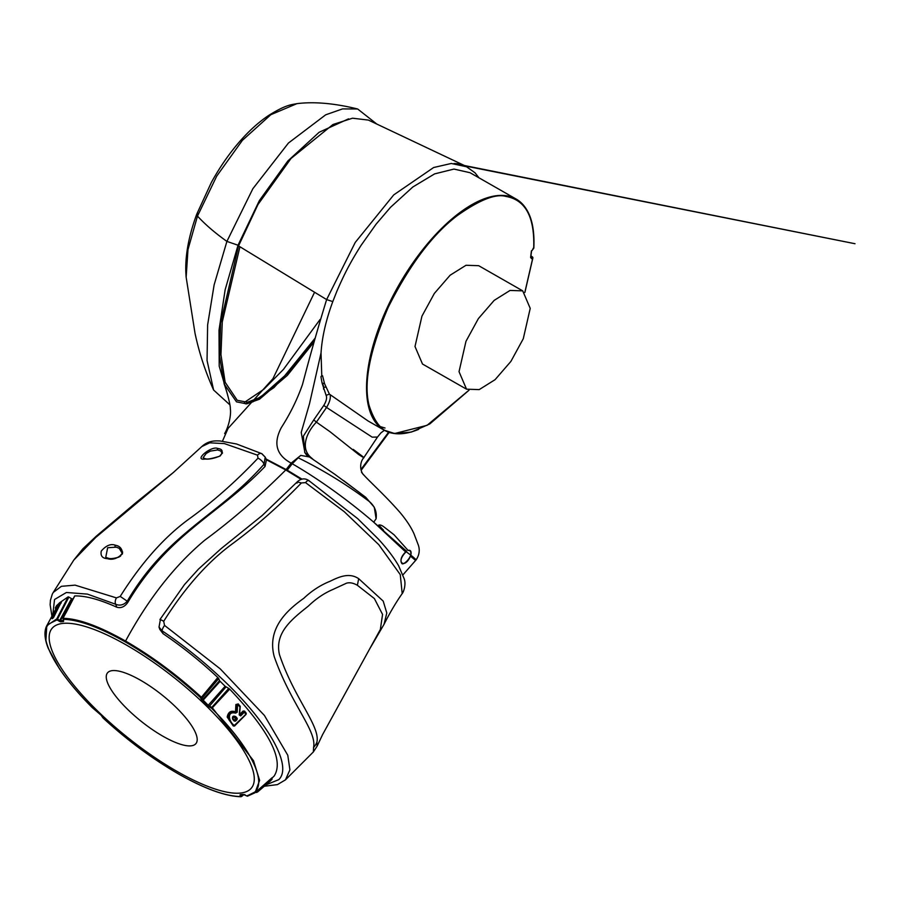 <?xml version="1.0" encoding="UTF-8"?>
<svg xmlns="http://www.w3.org/2000/svg" width="900" height="900" viewBox="0 0 900 900"><rect width="100%" height="100%" fill="white"/><g stroke="black" fill="none" stroke-linecap="round" stroke-linejoin="round"><path stroke-width="1.35" d="M172.237 703.699A56.621 16.808 -141.4 0 0 107.483 672.885A56.621 16.808 -141.4 0 0 131.209 712.755A56.621 16.808 -141.4 0 0 195.964 743.569A56.621 16.808 -141.4 0 0 172.237 703.699M197.989 698.018A127.71 37.901 -141.4 0 0 52.954 627.413A127.71 37.901 -141.4 0 0 124.133 734.659A127.71 37.901 -141.4 0 0 250.493 789.041A127.71 37.901 -141.4 0 0 197.989 698.018M125.336 641.914C151.222 656.865 176.164 675.326 200.171 697.309L202.433 700.965L207.461 705.803L211.601 708.289C249.075 745.538 267.311 780.952 254.768 792.09L246.949 795.982L243.18 794.408L240.199 794.666L240.604 796.556C225.36 796.252 204.671 788.726 178.571 773.966C152.393 758.857 127.215 740.183 103.028 717.941L101.205 715.241L92.295 707.614C54.788 670.387 36.551 634.972 49.117 623.824L56.947 619.92L60.458 621.81L63.439 621.54L63.281 619.335C78.547 619.639 99.225 627.165 125.336 641.914L125.561 641.059C99.304 626.22 78.502 618.637 63.169 618.322L63.281 619.335M200.857 697.95L217.811 677.52C200.812 661.556 182.565 646.942 163.069 633.679L162.067 630.788C182.565 644.625 201.859 660.015 219.96 676.935C267.615 721.102 293.074 765.889 278.786 779.636L265.939 784.867M222.48 441.135L228.083 428.377L272.903 378.765L314.572 292.252L326.632 299.576L332.786 301.601L336.825 291.375C344.171 274.343 349.92 263.025 361.001 245.475L376.076 224.19L390.499 207.326L412.853 186.975L434.599 173.891L453.949 169.076L470.036 172.71L516.161 199.069A133.065 59.152 119.7 0 0 505.53 195.638A133.065 59.152 119.7 0 0 382.826 317.655A133.065 59.152 119.7 0 0 384.131 430.144A133.065 59.152 119.7 0 0 394.762 433.575M332.786 301.601C325.946 320.119 322.031 337.219 321.041 352.89L309.521 403.684L301.219 432.428L304.954 452.779L307.226 455.715M469.012 390.229L429.795 423.934L411.311 432.067L394.931 433.631L384.131 430.144L368.01 420.93L329.411 394.144L324.54 383.636L322.571 375.784L321.772 375.626L321.03 353.002M385.031 428.017L378.821 426.161M107.888 558.259L105.739 557.381L107.651 547.729L116.404 547.155L119.194 548.37L122.692 552.071M118.8 557.134L120.6 556.076M205.279 458.944L203.153 457.605L206.224 453.465L210.319 451.114L217.665 449.944L220.68 450.968L222.547 452.947M465.975 341.314L459.034 371.678L466.537 389.183L479.205 389.61L495.09 379.665L510.885 361.429L523.283 338.726L530.224 308.374L522.72 290.858L510.053 290.441L494.168 300.386L478.373 318.611L465.975 341.314M466.537 389.183L422.494 364.027L415.001 346.511L421.942 316.159L434.34 293.445L450.124 275.22L466.02 265.275L478.688 265.691L522.72 290.858M56.947 619.92A0.844 0.787 -101.8 0 1 56.79 618.896L46.766 625.748L45.922 640.339M93.263 707.76L92.644 707.895M95.445 709.178L94.826 709.312M101.903 715.387L102.094 716.31L101.903 715.387M102.611 716.749L102.802 717.671M246.656 795.893L255.037 792.742L247.905 795.982A0.844 0.787 -101.8 0 1 246.949 795.982L243.72 794.576L240.615 796.556M240.66 796.444A0.844 0.731 153.8 0 0 241.718 796.23L240.604 796.556M241.718 796.23L241.065 794.903L240.007 795.116M241.166 794.824L243.18 794.408M244.89 794.565L244.316 794.734L244.89 794.565M271.98 777.825L255.037 792.742L259.616 780.345L253.519 760.702L212.344 707.783L211.601 708.289M271.89 778.196L274.129 776.081C284.332 760.275 269.516 731.284 229.68 689.13L212.344 707.783L209.138 705.859L208.215 705.274L225.124 686.273L228.757 688.433L211.23 708.019M225.99 686.925L208.879 706.815M207.461 705.803L208.215 705.274L202.669 699.649L201.6 699.829M301.162 479.374L285.773 469.957C258.885 496.789 231.896 520.189 204.806 540.158C174.836 565.189 148.421 598.826 125.561 641.059C151.886 656.269 177.21 675.045 201.544 697.387L202.151 698.062L218.734 678.589L219.532 680.715L202.669 699.649L202.151 698.062A0.844 0.698 161.8 0 1 201.083 698.242M63.034 618.581L63.214 619.47M63.349 620.46L63.686 621.023M63.439 621.54L63.326 620.505L59.693 620.471L59.389 621.405M68.873 597.071L68.164 596.846L56.79 618.896L57.521 619.087L68.873 597.071L71.516 598.658L59.693 620.471L57.521 619.087L57.218 620.021M60.964 602.561L53.73 617.209L52.11 618.739L52.391 617.85M68.164 596.846L59.22 603.045M243.9 794.61L241.74 796.399M243.067 711.045L243.472 711.439L239.67 714.51L243.067 711.045L244.53 711.101L246.105 712.991L245.936 714.521L234.506 726.053L233.269 725.974L227.183 717.008C228.206 711.99 230.985 710.258 235.507 711.81L235.879 704.543L238.297 703.913L240.255 706.59L239.524 714.533M266.366 783.034L271.946 777.893M255.184 792.315L255.836 792.023M225.124 686.273L219.532 680.715M163.069 633.679L159.817 629.415L159.019 627.075L162.067 630.788A5.659 1.463 123.9 0 1 164.531 625.399L163.699 621.304C185.029 587.475 208.024 561.577 232.672 543.589C256.129 526.241 279.045 506.025 301.41 482.951L305.527 482.614A5.659 1.53 -56.2 0 1 308.678 480.465L308.678 480.465A5.659 1.53 -56.2 0 1 308.902 480.881M301.286 479.329L285.773 469.957L266.445 459.776L265.039 466.47C219.274 514.305 168.514 533.587 127.721 602.55C124.526 606.915 120.859 608.456 116.719 607.174C99.45 599.423 85.466 595.676 74.779 595.935L65.959 612.934M457.83 163.811L467.28 166.928L451.294 163.463L433.631 167.524L393.761 194.873L355.252 242.415L326.632 299.576C317.88 328.039 309.859 356.254 302.58 384.21C297.439 399.06 290.363 413.505 281.351 427.567C273.06 443.239 276.322 455.096 291.15 463.129L286.11 469.541L265.939 458.955L266.591 460.103M60.458 621.81L60.334 620.775L72.191 598.894L73.17 598.781M61.189 603.034L60.615 602.516L61.335 602.314L60.615 602.516M57.667 606.229L55.44 608.445L55.856 609.165M55.721 608.771L56.61 607.759M53.01 618.188L51.941 617.67L52.11 618.739M60.874 602.989L53.415 617.175L52.819 616.669L52.954 617.569L53.73 617.209M72.191 598.894L71.516 598.658M52.841 614.43L54.54 599.501L66.375 592.492L87.39 594.101L115.729 604.283L116.719 607.174M240.705 715.905L244.328 712.226L240.311 715.511L239.445 714.712L240.705 715.905L239.209 714.847L240.188 706.129M239.209 714.847L240.007 706.759L238.039 705.004L237.004 705.105L236.632 712.204L235.507 711.81L235.485 712.451L236.419 704.565L238.219 704.498L235.879 704.543M233.854 725.715L229.5 720.472C227.498 714.566 229.523 711.911 235.575 712.496L235.485 712.451C228.814 711.45 226.732 714.082 229.252 720.337L233.854 725.715L233.269 725.974M234.562 725.771L246.296 713.79M234.023 725.76L245.914 714.319L244.53 711.101M244.406 711.653L243.472 711.439L246.105 713.959M272.014 779.31L272.048 777.758L272.014 779.31L272.002 778.534L270.236 780.885L269.606 780.952L269.921 780.367L267.998 783.113L272.014 779.31L271.474 778.185M270.248 780.874L269.719 779.749M266.344 783.09L267.379 783.18L269.606 780.952L268.605 780.829M257.546 791.291L266.591 783.562L257.31 790.83M256.624 792.293L255.78 792.27L257.366 791.449L256.343 791.64M218.734 678.589L218.194 677.88M229.68 689.13L228.757 688.433M127.721 602.55L127.249 601.2C123.874 604.957 120.026 605.992 115.729 604.283A5.659 3.476 -65.4 0 1 116.438 597.893L75.082 585.135L61.391 586.316L53.224 592.47L52.279 594.191L50.434 600.289L50.13 604.766L51.93 616.095M266.479 459.844L265.219 457.144L261.619 453.589A5.659 3.409 114.8 0 0 257.512 455.175L224.404 443.599L209.711 442.822L201.825 446.546C208.969 439.931 216.529 440.933 219.949 440.944L236.509 443.981L261.619 453.589A5.659 3.409 114.8 0 1 262.53 454.387L265.219 457.144L264.004 464.254A5.659 2.115 -138.7 0 0 258.019 458.156C235.822 481.579 212.861 501.84 189.146 518.918C164.34 536.951 141.356 562.781 120.218 596.419L116.438 597.893M60.57 602.505L52.819 616.669L60.165 602.752M57.274 605.509L55.44 608.445M51.626 617.276L57.476 606.15L51.682 617.107L52.504 616.624L52.56 617.242L51.727 617.794L51.637 617.197L52.042 618.12M415.429 560.295L410.479 556.144C404.471 569.903 395.325 561.724 405.686 551.97L373.725 522.191C350.089 501.806 319.939 479.723 292.252 463.77L287.213 470.171L302.006 479.16M264.33 786.251L277.425 784.609L285.435 779.873L289.924 769.86L287.786 755.258L264.42 715.455L220.23 668.857L164.531 625.399M240.311 715.511L239.445 714.712M239.76 706.939L238.14 704.43M237.555 705.127L237.184 712.238L235.553 713.137C225.844 710.685 229.444 723.116 234.619 725.501L234.675 725.906M244.328 712.226L246.026 714.352L234.079 725.85M297.034 483.131L297.18 481.916L301.41 482.951M163.699 621.304C160.594 619.492 159.458 619.099 160.29 620.111L159.019 627.075M265.039 466.47L264.004 464.254C218.745 515.812 167.85 532.091 127.249 601.2L120.218 596.419M257.512 455.175L258.019 458.156M57.555 605.981L55.373 607.826L56.531 605.722L59.85 602.707M115.369 545.22C119.936 545.996 122.31 548.842 122.501 553.77C117.394 558.596 112.354 560.216 107.404 558.653C102.375 558.382 100.328 555.84 101.272 551.036C106.133 545.467 110.835 543.521 115.369 545.22A1.226 0.968 -80.1 0 0 115.256 546.874M201.825 446.546L173.362 472.5L95.58 537.57L73.8 560.07L53.224 592.47M217.778 448.493C222.581 449.032 223.403 451.519 220.252 455.929C214.178 458.426 209.16 459.45 205.178 459.022C192.791 461.014 211.567 445.286 217.778 448.493A1.012 0.833 -83 0 0 217.665 449.944M415.564 560.137C416.812 560.34 415.238 558.697 410.85 555.188L410.479 556.144A1.417 0.596 -156 0 1 410.254 556.178C408.814 560.137 402.683 565.661 401.76 563.321C399.983 560.621 401.287 556.909 405.686 552.184A1.417 0.664 -127.5 0 0 405.686 551.97L406.496 551.329L404.505 549.428L374.535 522.889M404.505 549.428L406.676 551.194L406.226 551.767L410.85 555.188C411.57 551.374 410.647 549.788 408.082 550.418L394.031 534.746L384.086 527.017C381.938 525.33 380.149 524.689 378.709 525.071L383.512 530.156M373.725 522.191L376.099 518.771L374.287 507.229L365.738 497.317L343.609 480.611M313.594 459.9L311.839 458.246C299.902 449.111 306.113 432.866 316.395 422.134L329.951 431.662L358.605 454.489C367.211 460.069 365.411 458.37 353.216 449.404M291.15 463.129L292.252 463.77L298.204 457.808C323.156 470.081 346.894 484.684 369.439 501.604L359.775 492.761L334.485 474.064L309.442 456.964L300.78 455.411L291.15 463.129M376.099 518.771C377.021 511.999 374.805 506.272 369.439 501.604M285.435 779.873L313.358 751.939L313.571 747.45C317.025 730.766 290.97 704.408 274.207 656.561C266.648 628.043 287.752 609.727 303.817 598.286C311.738 590.783 320.445 585.135 329.94 581.321C338.647 577.136 348.952 572.141 358.695 578.678L383.209 601.121L386.798 613.001L384.019 624.352C390.015 612.518 396.067 602.269 402.199 593.606L400.264 574.616L378.776 544.68L344.183 511.627L305.527 482.614M237.026 719.606L235.519 721.102L234.225 721.069L232.672 719.269C232.076 716.355 233.111 715.477 235.778 716.636L237.218 718.312L237.026 719.606L234.225 721.069M239.58 715.275L240.064 706.826L238.039 705.004M237.184 712.238L235.553 713.137M267.075 783.877L268.594 782.617M256.286 792.45L256.882 792.394M314.572 292.252L238.545 245.914L257.94 204.581L291.026 158.456L332.933 124.526L352.53 118.204L368.426 120.094L466.054 166.297M314.032 342.011L287.415 375.322L259.515 399.206L246.701 403.864L236.498 401.85L224.179 384.019L219.589 356.254L220.601 323.055L238.545 245.914M388.62 432.191L360.968 469.451M111.375 558.889L108.709 558.472M410.704 555.255C411.3 551.858 410.423 550.238 408.082 550.418M309.6 457.076L304.729 452.441L303.379 436.106L313.774 419.884L316.395 422.134L326.554 407.452L372.195 437.164L377.494 437.051L363.757 457.718C359.651 462.431 359.741 470.407 363.476 474.784L361.519 472.252C366.48 478.935 383.287 493.267 400.016 512.471C406.429 520.121 411.086 527.209 414 533.756L418.376 545.22C418.579 546.053 421.211 552.499 416.014 559.98L402.919 574.875M357.379 585.281L374.389 598.579L382.556 614.419L380.351 629.46L322.582 734.614L317.115 746.168L316.946 741.904C320.243 726.019 293.951 697.972 279.45 654.57C274.545 632.925 291.454 619.492 308.351 606.094C315.956 598.748 324.146 593.201 332.91 589.466L346.545 583.166C349.729 582.266 353.34 582.964 357.379 585.281L358.695 578.678M235.519 721.102L234.72 720.045L237.218 718.312M235.778 716.636L236.812 718.571L235.688 718.481L234.124 716.692L235.384 716.895L233.977 716.344L232.706 718.56L233.977 716.344M232.672 719.269L232.436 718.121M530.933 257.58L531.619 258.683L532.822 257.839L532.249 256.804L532.822 257.839L524.824 292.41M321.772 375.626L320.94 376.718L322.054 383.017L326.115 395.336C327.161 397.766 326.396 401.13 323.798 405.416L313.774 419.884M239.917 246.769L222.278 321.907L220.95 354.656L225.146 382.264L237.251 400.298L247.433 402.255L260.347 397.294L288.382 372.544L314.876 338.647M323.798 405.416L326.554 407.452C329.636 402.266 330.829 398.081 330.131 394.897M232.481 717.773L234.101 720.079L235.643 719.134L233.674 716.366M322.571 375.784L321.322 376.335L321.795 375.637M324.54 383.636L322.054 383.017M325.879 387.124L323.978 387.338L322.706 383.963M329.411 394.144L326.115 395.336M323.527 389.137L323.572 387.338M348.559 118.856L319.151 132.266L287.831 160.987L259.369 200.588L238.028 245.227L225.157 289.699L219.004 330.266L219.206 366.165L227.385 394.043M314.662 339.491L302.175 356.479L273.971 387.596L252.934 401.827L245.441 403.83L262.553 396.36L280.766 380.655L314.944 338.366M468.945 390.206L427.072 425.329L395.438 433.316C383.861 433.609 375.053 424.215 369.022 405.157C363.454 382.77 369.832 350.19 388.181 307.406C409.511 264.971 432.54 234.382 457.256 215.618C479.464 199.924 495.63 193.523 505.744 196.391C525.499 199.744 534.814 217.058 533.7 248.333L533.014 248.591L533.61 247.792M233.933 716.827L233.179 716.546M530.618 257.377L531.337 251.393L533.7 248.333M376.256 123.626L357.649 108.979L342.529 108.911L325.688 114.817L288.439 143.032L252.866 188.708L226.901 241.403L214.121 284.906L207.63 324.934L207.045 360.473L213.604 390.015L229.882 404.843M244.429 402.379L263.835 389.272L283.41 369.45L320.051 319.511M531.619 258.683L531.045 257.659L532.541 256.995L531.09 256.118M531.337 251.393L531.461 250.819M198.067 213.435L196.706 214.256L211.41 182.362C219.78 167.164 229.297 153.439 239.963 141.221C249.322 130.59 258.863 122.017 268.571 115.504C286.267 104.445 291.397 104.794 296.899 103.657L270.81 114.716L242.359 140.377L216.697 176.164L197.482 216.09L187.976 249.581L186.154 277.222L194.996 333.124C199.069 352.496 205.268 371.464 213.604 390.015M395.111 433.62A133.065 59.152 119.7 0 0 418.624 429.356M55.822 609.03L46.766 625.748C43.954 631.26 44.46 638.809 48.262 648.405L59.254 668.43C67.534 680.783 78.525 693.832 92.228 707.58L92.295 707.614M241.144 794.666L240.199 794.666M220.061 681.413L202.433 700.965M285.773 469.957L265.939 458.955M55.811 609.311L55.373 607.804M266.816 784.102L257.67 791.899L255.656 792.248M287.213 470.171L286.11 469.541M205.178 459.022L206.426 459.124L205.178 459.022M316.946 741.904A16.256 15.728 175.3 0 1 313.571 747.45M533.002 229.185A133.065 59.152 119.7 0 0 516.161 199.069C529.121 207 535.005 223.346 533.824 248.119L531.529 251.066L530.719 257.738M186.154 277.211C184.511 258.907 188.032 237.915 196.706 214.256L197.482 216.09C205.256 224.539 215.066 232.976 226.901 241.403L238.028 245.227A2.835 0.9 20.2 0 0 238.725 245.43M105.761 557.392L108.281 558.214C110.047 558.99 113.513 558.653 118.688 557.179L122.276 553.421L119.284 548.426M203.951 458.494L205.808 458.798C207.236 459.495 211.792 458.651 219.487 456.266L222.165 453.375L220.703 450.979M243.968 794.633L241.076 796.736C225.551 796.387 204.739 788.827 178.639 774.045C152.359 758.869 127.147 740.16 102.983 717.93L101.149 715.23L92.228 707.58M243.765 794.576L240.705 794.846M63.484 620.415L63 618.39L74.621 596.014M56.554 605.7L60.019 602.516L61.166 602.505M51.727 617.794L52.121 618.48L52.402 617.827M402.199 593.606C403.47 592.38 406.451 584.111 404.021 578.408L398.621 565.762C393.851 557.494 387.113 548.618 378.416 539.145L357.694 518.648L308.678 480.465C304.74 477.968 300.915 478.451 297.18 481.916L262.26 515.452L221.096 548.651L198.529 569.048L184.5 584.561L159.941 619.56M272.048 778.523L270.36 781.065M224.257 384.255C226.507 390.082 230.749 405.754 230.31 408.611C231.3 414 229.162 425.767 224.651 433.575M361.204 470.239L389.171 432.36M479.014 177.84L475.02 172.8L465.548 166.05L855 243.72L454.118 163.463M455.569 163.553L457.853 163.811M173.362 472.5L136.834 501.919L96.435 536.051L82.991 548.674M73.8 560.07L82.867 548.809M305.426 453.476L307.069 455.647M384.019 624.352L369.652 648.945M313.358 751.939L317.115 746.168M384.39 430.279L380.959 432.844L377.494 437.051M524.88 292.466L532.935 257.659L531.113 255.949M296.899 103.657C314.1 101.498 334.35 103.275 357.649 108.979"/></g></svg>
